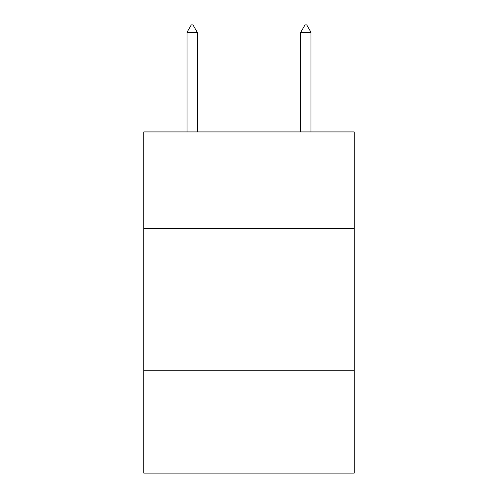 <?xml version="1.0" encoding="UTF-8"?>
<svg xmlns="http://www.w3.org/2000/svg" width="498" height="498" viewBox="0 0 498 498"><rect width="100%" height="100%" fill="white"/><g stroke="black" fill="none" stroke-linecap="round" stroke-linejoin="round"><path stroke-width="0.75" d="M354.196 228.588L354.196 131.92L143.804 131.92L143.804 228.588L354.196 228.588L354.196 473.1L143.804 473.1L143.804 228.588M354.196 370.742L143.804 370.742M197.252 32.295L192.987 24.9L191.282 24.9L187.018 32.295L197.252 32.295L197.252 131.92M187.018 32.295L187.018 131.92M305.013 24.9L306.718 24.9L310.982 32.295L300.748 32.295L305.013 24.9M310.982 131.92L310.982 32.295M300.748 131.92L300.748 32.295"/></g></svg>
